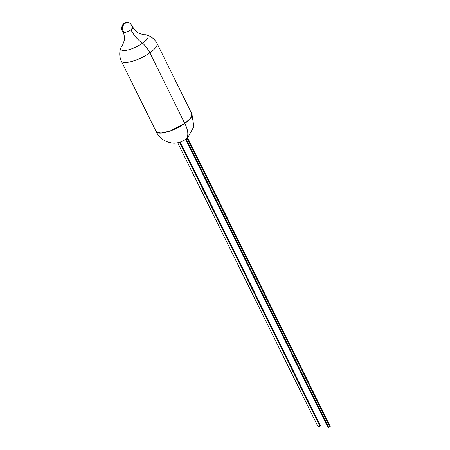 <?xml version="1.0" encoding="UTF-8"?>
<svg xmlns="http://www.w3.org/2000/svg" width="450" height="450" viewBox="0 0 450 450"><rect width="100%" height="100%" fill="white"/><g stroke="black" fill="none" stroke-linecap="round" stroke-linejoin="round"><path stroke-width="0.67" d="M185.558 139.365L327.915 427.399A1.305 0.394 -26.3 0 0 329.782 426.87L187.009 137.981L185.558 139.343L186.165 139.033L328.376 426.78L328.067 427.044M177.694 142.74L318.082 426.791A1.305 0.394 -26.3 0 0 319.95 426.257L179.612 142.301L319.95 426.257A1.305 0.394 -26.3 0 0 320.417 425.632L180.281 142.099M121.247 60.958L156.15 131.58A19.941 6.069 -26.3 0 0 184.781 123.413L149.878 52.791A19.941 6.069 153.7 0 1 121.247 60.958A19.941 6.069 153.7 0 1 121.044 60.053M123.182 32.158A5.468 1.665 -26.3 0 0 124.02 32.451C126.045 32.394 128.357 31.511 130.95 29.796L132.953 27.349L130.191 23.271L127.659 22.5L124.892 23.321C122.057 26.089 121.764 29.132 124.02 32.451A5.468 1.665 -26.3 0 0 130.95 29.796A5.468 1.665 -26.3 0 0 132.795 27.045M144.203 34.762A15.137 4.607 153.7 0 1 142.594 43.127A17.904 7.987 54.5 0 1 130.95 29.796A17.904 7.987 -125.5 0 0 142.594 43.127A15.137 4.607 153.7 0 1 128.053 49.916A15.137 4.607 153.7 0 1 120.712 48.471A15.137 4.607 153.7 0 1 122.445 45.399M121.545 61.391A19.941 6.069 -26.3 0 0 149.878 52.791A16.914 7.549 -125.5 0 0 142.594 43.127A16.914 7.549 54.5 0 1 149.878 52.791A19.941 6.069 -26.3 0 0 156.611 42.75M185.558 139.343L187.009 137.981C188.584 134.291 187.841 129.437 184.781 123.413L170.106 131.001L160.898 133.104L156.133 131.541C159.216 137.767 164.194 141.525 171.062 142.813C175.388 143.859 180.298 142.701 185.805 139.331M187.689 137.801L193.871 126.557L191.897 113.889L190.631 118.119L184.781 123.413C187.841 129.437 188.584 134.291 187.009 137.981L187.627 137.7L186.992 138.381M146.453 34.892A15.137 4.607 153.7 0 1 142.594 43.127A15.137 4.607 153.7 0 1 126.017 50.327A15.137 4.607 153.7 0 1 121.714 46.277M124.02 32.451A5.709 4.804 -86.4 0 1 124.892 23.321A5.709 4.804 -86.4 0 1 127.659 22.5L127.659 22.5C125.364 22.556 123.767 23.259 122.867 24.604L121.652 27.366C121.725 29.992 122.237 31.59 123.199 32.169A5.468 1.665 -26.3 0 0 124.02 32.451M157.005 43.284A19.941 6.069 153.7 0 1 149.878 52.791L184.781 123.413A19.941 6.069 -26.3 0 0 191.908 113.906L157.005 43.284M320.394 425.604L319.072 426.724L318.082 426.662M318.234 426.431L318.544 426.167M319.854 425.571L320.197 425.537M187.571 137.661L187.009 137.981L329.782 426.87A1.305 0.394 -26.3 0 0 330.249 426.246L187.627 137.672M329.687 426.184L330.03 426.15M330.227 426.218L329.366 427.123L327.915 427.269M186.092 138.887L185.535 139.213M143.831 34.791L138.921 33.277C136.418 31.899 134.409 29.863 132.896 27.174M121.213 60.885C119.374 56.554 119.267 52.161 120.898 47.7M156.971 43.217C154.648 39.122 151.217 36.371 146.683 34.954M122.501 45.332L124.284 40.506C124.706 37.682 124.312 34.852 123.092 32.017"/></g></svg>
